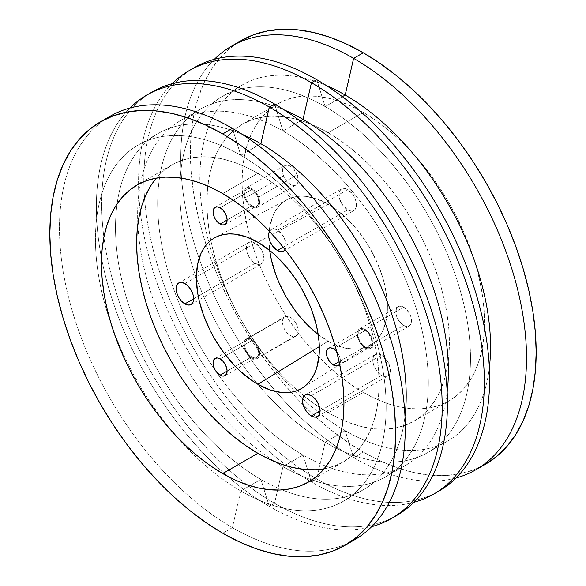 <?xml version="1.0" encoding="UTF-8"?>
<svg xmlns="http://www.w3.org/2000/svg" width="586" height="586" viewBox="0 0 586 586"><rect width="100%" height="100%" fill="white"/><g stroke="black" fill="none" stroke-linecap="round" stroke-linejoin="round"><path stroke-width="0.44" stroke-dasharray="2.93 2.2" d="M269.465 231.397A12.423 7.171 60 0 1 271.201 229.551A12.423 7.171 60 0 1 277.412 230.166L347.696 189.586A12.423 7.171 -120 0 0 341.484 188.97A12.423 7.171 -120 0 0 339.58 198.925A12.423 7.171 -120 0 0 347.696 209.876L283.17 247.131L347.696 209.876L351.058 211.048L353.907 210.491L354.999 209.583L356.31 206.682L356.31 202.727L354.999 198.317L352.574 194.113L347.696 189.586L344.334 188.421L341.484 188.97L339.58 191.161L339.082 192.779L339.58 198.925L342.817 205.349L347.696 209.876A12.423 7.171 -120 0 0 353.907 210.491A12.423 7.171 -120 0 0 355.812 200.537A12.423 7.171 -120 0 0 347.696 189.586L277.412 230.166L282.291 234.693L285.529 241.11L286.202 245.38L285.529 248.874L284.715 250.163M381.567 375.392L320.066 410.896L381.567 375.392L383.281 376.183L386.445 376.498L388.87 375.099L389.683 373.817L390.349 370.315L388.87 363.825L384.929 357.812L381.567 355.101A12.423 7.171 -120 0 0 375.355 354.486A12.423 7.171 -120 0 0 373.45 364.441A12.423 7.171 -120 0 0 381.567 375.392A12.423 7.171 -120 0 0 387.778 376.007A12.423 7.171 -120 0 0 389.683 366.052A12.423 7.171 -120 0 0 381.567 355.101L378.204 353.929L375.355 354.486L373.45 356.676L372.777 360.17L373.45 364.441L375.355 368.828L378.204 372.674L381.567 375.392M311.283 395.675L381.567 355.101L311.283 395.675M255.159 263.304L193.666 298.809L255.159 263.304L258.521 264.469L260.045 264.411L262.469 263.011L263.781 260.111L263.949 258.228L262.469 251.738L260.045 247.541L255.159 243.014A12.423 7.171 -120 0 0 248.947 242.399A12.423 7.171 -120 0 0 247.043 252.354A12.423 7.171 -120 0 0 255.159 263.304A12.423 7.171 -120 0 0 261.371 263.92A12.423 7.171 -120 0 0 263.275 253.958A12.423 7.171 -120 0 0 255.159 243.014L251.797 241.842L248.947 242.399L247.043 244.589L246.376 248.083L247.043 252.354L248.947 256.741L251.797 260.587L255.159 263.304M184.883 283.587L255.159 243.014L184.883 283.587M251.709 356.889L227.112 371.092L251.709 356.889L254.397 357.826L255.613 357.775L257.554 356.654L258.741 352.831L257.554 347.637L254.397 342.825L251.709 340.656A9.94 5.735 -120 0 0 246.743 340.166A9.94 5.735 -120 0 0 245.219 348.128A9.94 5.735 -120 0 0 251.709 356.889A9.94 5.735 -120 0 0 256.675 357.379A9.94 5.735 -120 0 0 258.199 349.417A9.94 5.735 -120 0 0 251.709 340.656L249.021 339.719L246.743 340.166L245.219 341.916L244.684 344.715L245.219 348.128L246.743 351.644L249.021 354.72L251.709 356.889M220.08 358.918L251.709 340.656L220.08 358.918M251.709 205.781L227.112 219.984L251.709 205.781L254.397 206.719L255.613 206.668L257.554 205.547L258.741 201.723L257.554 196.53L254.397 191.717L251.709 189.549A9.94 5.735 -120 0 0 246.743 189.058A9.94 5.735 -120 0 0 245.219 197.021A9.94 5.735 -120 0 0 251.709 205.781A9.94 5.735 -120 0 0 256.675 206.272A9.94 5.735 -120 0 0 258.199 198.31A9.94 5.735 -120 0 0 251.709 189.549L249.021 188.611L246.743 189.058L245.219 190.809L244.684 193.607L245.219 197.021L246.743 200.537L249.021 203.613L251.709 205.781M220.08 207.81L251.709 189.549L220.08 207.81M365.041 346.765L339.14 361.716L365.041 346.765L367.73 347.703L368.946 347.652L370.879 346.531L371.934 344.209L371.531 339.294L368.946 334.159L365.041 330.533A9.94 5.735 -120 0 0 360.068 330.043A9.94 5.735 -120 0 0 358.544 338.005A9.94 5.735 -120 0 0 365.041 346.765A9.94 5.735 -120 0 0 370.008 347.256A9.94 5.735 -120 0 0 371.531 339.294A9.94 5.735 -120 0 0 365.041 330.533L362.353 329.596L360.068 330.043L358.544 331.793L358.009 334.591L358.544 338.005L360.068 341.521L362.353 344.597L365.041 346.765M333.412 348.795L365.041 330.533L333.412 348.795M244.86 340.254A11.185 6.453 60 0 1 246.12 339.089A11.185 6.453 60 0 1 256.522 344.312A11.185 6.453 60 0 1 258.558 357.292L297.212 334.972A11.185 6.453 -120 0 0 295.176 321.992A11.185 6.453 -120 0 0 284.774 316.77A11.185 6.453 -120 0 0 283.514 317.934L244.86 340.254L245.761 339.323L248.215 338.562L252.742 340.32L256.924 344.92L259.349 350.816L259.547 354.493L258.558 357.292L257.657 358.222L256.522 358.793L253.753 358.771L249.167 355.951L246.494 352.625L244.069 346.729L243.871 343.052L244.86 340.254L283.514 317.934L282.525 320.74L282.73 324.41L284.093 328.394L286.408 332.079L289.33 334.914L292.414 336.452L295.176 336.474L297.212 334.972L298.201 332.174L298.003 328.504L296.641 324.519L294.319 320.828L291.396 318L288.319 316.455L285.55 316.433L283.514 317.934A11.185 6.453 -120 0 0 285.55 330.922A11.185 6.453 -120 0 0 295.952 336.137A11.185 6.453 -120 0 0 297.212 334.972L258.558 357.292A11.185 6.453 60 0 1 257.298 358.456A11.185 6.453 60 0 1 246.896 353.233A11.185 6.453 60 0 1 244.86 340.254M258.558 197.05A11.185 6.453 60 0 1 257.298 207.349A11.185 6.453 60 0 1 244.86 198.273L283.514 175.961A11.185 6.453 -120 0 0 295.952 185.03A11.185 6.453 -120 0 0 297.212 174.738L258.558 197.05L259.547 200.998L259.349 204.441L258.8 205.796L256.924 207.539L254.251 207.781L251.189 206.477L248.215 203.833L245.761 200.251L244.223 196.281L243.82 192.516L244.618 189.534L246.494 187.791L249.167 187.549L252.229 188.853L256.522 193.204L258.558 197.05L297.212 174.738L293.864 169.178L290.883 166.534L287.821 165.237L285.148 165.472L283.272 167.215L282.73 168.578L282.877 173.961L285.55 179.814L288.319 182.986L292.905 185.462L295.578 185.22L296.641 184.524L298.003 182.121L298.252 180.503L297.212 174.738A11.185 6.453 -120 0 0 284.774 165.662A11.185 6.453 -120 0 0 283.514 175.961L244.86 198.273A11.185 6.453 60 0 1 246.12 187.981A11.185 6.453 60 0 1 258.558 197.05M365.041 347.776A11.185 6.453 60 0 1 357.731 337.924A11.185 6.453 60 0 1 359.445 328.966A11.185 6.453 60 0 1 365.041 329.522L403.695 307.203A11.185 6.453 -120 0 0 398.106 306.646A11.185 6.453 -120 0 0 396.392 315.605A11.185 6.453 -120 0 0 403.695 325.464L365.041 347.776L360.646 343.704L357.731 337.924L357.284 332.394L357.731 330.936L359.445 328.966L360.646 328.519L363.496 328.805L368.067 331.962L371.612 337.375L372.945 343.213L372.344 346.363L371.612 347.52L369.429 348.78L365.041 347.776L403.695 325.464L406.721 326.512L409.284 326.014L410.998 324.043L411.599 320.894L410.998 317.055L409.284 313.107L405.234 308.265L402.15 306.485L399.3 306.207L398.106 306.646L396.392 308.617L395.938 313.635L397.118 317.612L399.3 321.384L403.695 325.464A11.185 6.453 -120 0 0 409.284 326.014A11.185 6.453 -120 0 0 410.998 317.055A11.185 6.453 -120 0 0 403.695 307.203L365.041 329.522A11.185 6.453 60 0 1 372.344 339.375A11.185 6.453 60 0 1 370.63 348.333A11.185 6.453 60 0 1 365.041 347.776M328.138 204.236A83.864 48.418 -120 0 0 287.147 199.57A83.864 48.418 -120 0 0 269.677 250.427L268.842 238.473L269.978 225.771L273.354 214.879L275.845 210.242L278.833 206.206L282.305 202.807L286.21 200.082L290.524 198.061L295.197 196.757L300.186 196.185L305.445 196.347L316.572 198.874L328.138 204.236L268.688 236.422L328.138 204.236L333.954 207.92L345.352 217.128L356.098 228.459L365.759 241.498L370.074 248.501L377.45 263.136L382.929 278.138L384.885 285.594L387.156 300.069L387.441 306.947L386.299 319.648L382.929 330.548L380.439 335.185L377.45 339.221L373.978 342.612L370.074 345.337L365.759 347.359L361.086 348.663L356.098 349.241L345.352 348.172L333.954 344.209L328.138 341.184L319.326 346.59L328.138 341.184A83.864 48.418 -120 0 0 370.989 344.788A83.864 48.418 -120 0 0 382.673 277.295A83.864 48.418 -120 0 0 328.138 204.236M318.213 334.481A83.864 48.418 -120 0 0 328.138 341.184L318.213 334.481M257.862 242.274L268.688 236.422L257.862 242.274M315.012 469.745L325.215 468.573L334.767 465.907L343.586 461.775L351.578 456.208L358.661 449.264L364.778 441.009L369.869 431.53L373.875 420.909L376.769 409.248L378.512 396.671L379.098 383.281L378.512 369.224L376.769 354.625L373.875 339.631L369.869 324.38L364.778 309.027L358.661 293.711L351.578 278.584L343.586 263.795L334.767 249.475L325.215 235.777L315.012 222.819L304.251 210.74L293.051 199.643L281.514 189.644L269.743 180.832L257.862 173.295L222.717 193.585L257.862 173.295A171.456 98.99 -120 0 0 172.13 164.805A171.456 98.99 -120 0 0 156.381 178.1M328.138 412.705A171.456 98.99 60 0 1 216.131 261.62A171.456 98.99 60 0 1 242.414 124.225A171.456 98.99 60 0 1 328.138 132.722L363.283 112.431A171.456 98.99 -120 0 0 277.559 103.942A171.456 98.99 -120 0 0 251.277 241.329A171.456 98.99 -120 0 0 363.283 392.415L328.138 412.705L316.257 405.168L304.486 396.356L292.949 386.357L281.749 375.26L270.988 363.181L260.785 350.223L251.233 336.525L242.414 322.205L234.422 307.416L227.339 292.289L221.222 276.973L216.131 261.62L212.125 246.369L209.231 231.375L207.488 216.776L206.902 202.719L207.488 189.329L209.231 176.752L212.125 165.091L216.131 154.47L221.222 144.991L227.339 136.736L234.422 129.792L242.414 124.225L251.233 120.093L260.785 117.427L270.988 116.255L281.749 116.592L292.949 118.431L304.486 121.756L316.257 126.532L328.138 132.722L340.026 140.252L351.79 149.064L363.335 159.062L374.535 170.16L385.295 182.246L395.499 195.197L405.051 208.902L413.87 223.215L421.861 238.011L428.945 253.137L435.061 268.447L440.152 283.807L444.159 299.058L447.045 314.052L448.795 328.651L449.381 342.707L448.795 356.09L447.045 368.675L444.159 380.329L440.152 390.95L435.061 400.436L428.945 408.684L421.861 415.628L413.87 421.195L405.051 425.333L395.499 428L385.295 429.172L374.535 428.835L363.335 426.996L351.79 423.671L340.026 418.887L328.138 412.705L363.283 392.415L351.402 384.877L339.631 376.073L328.087 366.067L316.887 354.977L306.134 342.891L295.93 329.933L286.371 316.235L277.552 301.922L269.567 287.125L262.477 271.999L256.36 256.683L251.277 241.329L247.263 226.079L244.377 211.085L242.626 196.486L242.047 182.429L242.626 169.046L244.377 156.462L247.263 144.801L251.277 134.179L256.36 124.701L262.477 116.446L269.567 109.509L277.552 103.942L286.371 99.803L295.93 97.137L306.134 95.965L316.887 96.302L328.087 98.14L339.631 101.466L351.402 106.242L363.283 112.431L375.165 119.962L386.936 128.774L398.473 138.779L409.68 149.87L420.433 161.956L430.637 174.914L440.196 188.611L449.008 202.924L456.999 217.721L464.09 232.847L470.206 248.164L475.29 263.517L479.297 278.768L482.19 293.762L483.933 308.361L484.519 322.417L483.933 335.8L482.19 348.384L479.297 360.046L475.29 370.66L470.206 380.146L464.09 388.401L456.999 395.338L449.008 400.905L440.196 405.043L430.637 407.71L420.433 408.882L409.68 408.545L398.473 406.706L386.936 403.38L375.165 398.605L363.283 392.415A171.456 98.99 -120 0 0 449.008 400.905A171.456 98.99 -120 0 0 475.29 263.517A171.456 98.99 -120 0 0 363.283 112.431L328.138 132.722A171.456 98.99 60 0 1 440.152 283.807A171.456 98.99 60 0 1 413.87 421.195A171.456 98.99 60 0 1 328.138 412.705M152.294 91.899A244.509 141.167 -120 0 0 114.819 287.829A244.509 141.167 -120 0 0 274.548 503.293L269.282 506.333A244.509 141.167 -120 0 0 371.685 526.675A244.509 141.167 60 0 1 269.282 506.333L260.858 479.385A205.547 118.672 -120 0 0 282.232 489.903A205.547 118.672 60 0 1 260.858 479.385L240.802 490.965A205.547 118.672 -120 0 0 386.145 407.05A205.547 118.672 -120 0 0 240.802 155.305A205.547 118.672 60 0 1 375.084 336.437A205.547 118.672 60 0 1 343.579 501.147A205.547 118.672 60 0 1 240.802 490.965L232.378 527.642A244.509 141.167 -120 0 0 349.71 542.372A244.509 141.167 60 0 1 232.378 527.642L222.717 533.216L232.378 527.642L240.802 490.965L260.858 479.385L269.282 506.333L274.548 503.293A244.509 141.167 -120 0 0 394.144 516.874A244.509 141.167 60 0 1 274.548 503.293L282.972 466.617L303.028 455.044L311.452 481.992L316.718 478.945A244.509 141.167 -120 0 0 436.306 492.526A244.509 141.167 60 0 1 316.718 478.945L325.142 442.269L345.198 430.695L353.622 457.644A244.509 141.167 -120 0 0 456.025 477.978A244.509 141.167 60 0 1 353.622 457.644L363.283 452.062A244.509 141.167 -120 0 0 480.608 466.8M325.142 106.615L316.718 79.667L325.142 106.615A205.547 118.672 60 0 1 459.424 287.741A205.547 118.672 60 0 1 427.919 452.451A205.547 118.672 60 0 1 325.142 442.269A205.547 118.672 -120 0 0 470.485 358.354A205.547 118.672 -120 0 0 325.142 106.615L342.363 96.675L325.142 106.615A205.547 118.672 -120 0 0 179.799 190.531A205.547 118.672 -120 0 0 325.142 442.269A205.547 118.672 60 0 1 190.86 261.144A205.547 118.672 60 0 1 222.372 96.434A205.547 118.672 60 0 1 325.142 106.615M485.538 464.171L472.968 470.075L459.336 473.876L444.781 475.546L429.443 475.07L413.474 472.448L397.015 467.701L380.226 460.889L363.283 452.062A244.509 141.167 -120 0 1 203.547 236.598A244.509 141.167 -120 0 1 241.029 40.668L229.631 48.609L219.523 58.512L210.806 70.276L203.547 83.805L197.834 98.946L193.71 115.574L191.219 133.513L190.391 152.602L191.219 172.65L193.71 193.468L197.834 214.857L203.547 236.605L210.806 258.499L219.523 280.342L229.631 301.915L241.029 323.011L253.599 343.425L267.231 362.961L281.778 381.435L297.117 398.67L313.092 414.492L329.552 428.754L346.333 441.317L363.283 452.062L353.622 457.644A244.509 141.167 60 0 1 199.35 259.071A244.509 141.167 60 0 1 214.315 59.325A244.509 141.167 -120 0 0 199.35 259.071A244.509 141.167 -120 0 0 353.622 457.644L345.198 430.695A205.547 118.672 -120 0 0 447.968 440.877A205.547 118.672 -120 0 0 489.339 367.634A205.547 118.672 60 0 1 345.198 430.695A205.547 118.672 60 0 1 294.956 391.345A205.547 118.672 60 0 1 208.814 242.135A205.547 118.672 60 0 1 326.534 85.651A205.547 118.672 -120 0 0 242.421 84.853A205.547 118.672 -120 0 0 208.814 242.135A205.547 118.672 -120 0 0 294.956 391.345A205.547 118.672 -120 0 0 345.198 430.695L325.142 442.269L316.718 478.945L311.452 481.992A244.509 141.167 -120 0 0 413.855 502.327A244.509 141.167 60 0 1 311.452 481.992A244.509 141.167 60 0 1 157.18 283.419A244.509 141.167 60 0 1 172.145 83.673A244.509 141.167 -120 0 0 157.18 283.419A244.509 141.167 -120 0 0 311.452 481.992L303.028 455.044A205.547 118.672 -120 0 0 405.798 465.218A205.547 118.672 -120 0 0 447.169 391.983A205.547 118.672 60 0 1 303.028 455.044A205.547 118.672 60 0 1 157.986 214.271A205.547 118.672 60 0 1 284.364 110A205.547 118.672 -120 0 0 200.251 109.201A205.547 118.672 -120 0 0 168.746 273.911A205.547 118.672 -120 0 0 303.028 455.044L282.972 466.617A205.547 118.672 -120 0 0 428.315 382.702A205.547 118.672 -120 0 0 282.972 130.956L274.548 104.008L282.972 130.956A205.547 118.672 60 0 1 417.254 312.089A205.547 118.672 60 0 1 385.749 476.799A205.547 118.672 60 0 1 282.972 466.617A205.547 118.672 60 0 1 148.698 285.485A205.547 118.672 60 0 1 180.202 120.782A205.547 118.672 60 0 1 282.972 130.956L300.193 121.016L282.972 130.956A205.547 118.672 -120 0 0 137.629 214.872A205.547 118.672 -120 0 0 282.972 466.617L274.548 503.293A244.509 141.167 60 0 1 115.537 290.231A244.509 141.167 60 0 1 149.694 93.474M240.802 155.305L232.378 128.356L240.802 155.305L258.023 145.365L240.802 155.305A205.547 118.672 -120 0 0 111.567 325.318A205.547 118.672 60 0 1 138.032 145.123A205.547 118.672 60 0 1 240.802 155.305M282.232 489.903A205.547 118.672 -120 0 0 363.628 489.566A205.547 118.672 -120 0 0 404.999 416.324A205.547 118.672 60 0 1 282.232 489.903M530.557 348.941L529.993 349.315L530.557 348.941M324.197 468.763A171.456 98.99 -120 0 0 343.586 461.775A171.456 98.99 -120 0 0 369.869 324.38A171.456 98.99 -120 0 0 257.862 173.295L245.974 167.113L234.21 162.329L222.665 159.004L211.465 157.165L200.705 156.828L190.501 158L180.949 160.667L172.13 164.805L164.139 170.372L157.055 177.316L150.939 185.564M269.296 231.741L271.201 229.551L272.534 229.06L275.698 229.368L277.412 230.166A12.423 7.171 60 0 1 285.14 249.599M339.668 364.214A9.94 5.735 60 0 0 336.679 351.607L339.257 355.775L340.305 359.306L340.305 362.47L339.257 364.792M194.464 67.551A244.509 141.167 -120 0 0 156.989 263.48A244.509 141.167 -120 0 0 316.718 478.945A244.509 141.167 60 0 1 157.707 265.883A244.509 141.167 60 0 1 191.856 69.126M269.282 506.333A244.509 141.167 60 0 1 115.01 307.767A244.509 141.167 60 0 1 129.975 108.022A244.509 141.167 -120 0 0 115.01 307.767A244.509 141.167 -120 0 0 269.282 506.333M260.858 479.385A205.547 118.672 60 0 1 117.09 203.877A205.547 118.672 60 0 1 242.194 134.348A205.547 118.672 -120 0 0 158.081 133.549A205.547 118.672 -120 0 0 117.09 203.877A205.547 118.672 -120 0 0 260.858 479.385M240.802 490.965A205.547 118.672 60 0 1 174.298 433.962A205.547 118.672 60 0 1 111.567 325.318A205.547 118.672 -120 0 0 174.298 433.962A205.547 118.672 -120 0 0 240.802 490.965M110.131 116.248A244.509 141.167 -120 0 0 72.649 312.177A244.509 141.167 -120 0 0 232.378 527.642A244.509 141.167 60 0 1 73.99 316.579A244.509 141.167 60 0 1 105.392 119.2M530.557 348.956L529.993 349.278L530.557 348.948M271.201 229.551L341.484 188.97M305.072 395.059L375.355 354.486M178.671 282.972L248.947 242.399M215.113 358.427L246.743 340.166M215.113 207.319L246.743 189.058M328.446 348.304L360.068 330.043M246.12 339.089L284.774 316.77M257.298 207.349L295.952 185.03M359.445 328.966L398.106 306.646M287.147 199.57L215.348 237.433M136.992 185.095L172.13 164.805M242.414 124.225L277.559 103.942M447.968 440.877L427.919 452.451M405.798 465.218L385.749 476.799M363.628 489.566L343.579 501.147M158.081 133.549L138.032 145.123M200.251 109.201L180.202 120.782M242.421 84.853L222.372 96.434M413.87 421.195L449.008 400.905M308.441 482.058L343.586 461.775M370.989 344.788L302.295 388.035M370.63 348.333L409.284 326.014M246.12 187.981L284.774 165.662M257.298 358.456L295.952 336.137M338.378 365.518L370.008 347.256M225.053 224.533L256.675 206.272M225.053 375.641L256.675 357.379M191.095 304.493L261.371 263.92M317.495 416.58L387.778 376.007M283.624 251.072L353.907 210.491"/><path stroke-width="0.88" d="M277.412 250.456A12.423 7.171 60 0 1 269.465 231.397L268.798 233.353L268.798 237.315L270.109 241.725L272.534 245.93L277.412 250.456L283.17 247.131L277.412 250.456L280.775 251.621L283.624 251.072A12.423 7.171 60 0 1 277.412 250.456M311.283 415.965A12.423 7.171 60 0 1 303.167 405.021A12.423 7.171 60 0 1 305.072 395.059A12.423 7.171 60 0 1 311.283 395.675L314.645 398.392L317.495 402.238L319.399 406.625L320.066 410.896L311.283 415.965L307.921 413.255L305.072 409.409L303.167 405.021L302.501 400.751L303.167 397.257L305.072 395.059L307.921 394.51L311.283 395.675A12.423 7.171 60 0 1 319.399 406.625A12.423 7.171 60 0 1 317.495 416.58L314.645 417.137L311.283 415.965L320.066 410.896L319.399 414.39L317.495 416.58A12.423 7.171 60 0 1 311.283 415.965M184.883 303.878A12.423 7.171 60 0 1 176.767 292.927A12.423 7.171 60 0 1 178.671 282.972A12.423 7.171 60 0 1 184.883 283.587L188.245 286.305L191.095 290.151L192.999 294.538L193.666 298.809L184.883 303.878L181.521 301.167L178.671 297.322L176.767 292.934L176.093 288.664L176.767 285.17L178.671 282.972L181.521 282.423L184.883 283.587A12.423 7.171 60 0 1 192.999 294.538A12.423 7.171 60 0 1 191.095 304.493L188.245 305.05L184.883 303.878L193.666 298.809L192.999 302.303L191.095 304.493A12.423 7.171 60 0 1 184.883 303.878M220.08 375.15A9.94 5.735 60 0 1 213.59 366.389A9.94 5.735 60 0 1 215.113 358.427A9.94 5.735 60 0 1 220.08 358.918L222.775 361.086L225.053 364.162L226.577 367.678L227.112 371.092L220.08 375.15L217.391 372.974L215.113 369.898L213.59 366.389L213.055 362.976L213.59 360.178L215.113 358.427L217.391 357.98L220.08 358.918A9.94 5.735 60 0 1 226.577 367.678A9.94 5.735 60 0 1 225.053 375.641L222.775 376.08L220.08 375.15L227.112 371.092L226.577 373.89L225.053 375.641A9.94 5.735 60 0 1 220.08 375.15M220.08 224.042A9.94 5.735 60 0 1 213.59 215.282A9.94 5.735 60 0 1 215.113 207.319A9.94 5.735 60 0 1 220.08 207.81L222.775 209.978L225.053 213.055L226.577 216.571L227.112 219.984L220.08 224.042L217.391 221.867L215.113 218.79L213.59 215.282L213.055 211.868L213.59 209.07L215.113 207.319L217.391 206.873L220.08 207.81A9.94 5.735 60 0 1 226.577 216.571A9.94 5.735 60 0 1 225.053 224.533L222.775 224.973L220.08 224.042L227.112 219.984L226.577 222.783L225.053 224.533A9.94 5.735 60 0 1 220.08 224.042M333.412 365.027A9.94 5.735 60 0 1 326.922 356.266A9.94 5.735 60 0 1 328.446 348.304A9.94 5.735 60 0 1 333.412 348.795L336.679 351.607A9.94 5.735 60 0 0 333.412 348.795L330.724 347.857L329.508 347.908L327.567 349.029L326.519 351.344L326.922 356.266L329.508 361.401L333.412 365.027L339.14 361.716L333.412 365.027L336.1 365.957L338.378 365.518A9.94 5.735 60 0 1 333.412 365.027M269.677 250.427A83.864 48.418 -120 0 0 318.213 334.481L310.924 328.299L300.186 316.96L295.197 310.624L286.21 296.919L278.833 282.284L275.845 274.797L271.399 259.825L269.677 250.427M257.862 384.299A86.97 50.213 60 0 1 200.786 306.786A86.97 50.213 60 0 1 215.348 237.433A86.97 50.213 60 0 1 257.862 242.274L269.853 250.566L275.713 255.643L286.847 267.399L296.875 280.921L301.343 288.18L308.99 303.358L312.096 311.129L316.711 326.651L319.062 341.66L319.355 348.795L319.062 355.585L316.711 367.876L314.675 373.267L312.096 378.073L308.99 382.262L305.394 385.786L301.343 388.606L296.875 390.708L292.026 392.056L286.847 392.649L281.39 392.481L269.853 389.858L257.862 384.299L251.834 380.475L240.011 370.938L234.327 365.305L223.691 352.604L214.373 338.393L210.323 330.892L203.62 315.451L199.013 299.929L197.541 292.319L196.361 277.786L197.541 264.616L201.042 253.313L203.62 248.501L206.726 244.318L210.323 240.795L214.373 237.967L218.849 235.872L223.691 234.517L228.87 233.924L234.327 234.092L245.864 236.715L257.862 242.274A86.97 50.213 60 0 1 314.411 318.044A86.97 50.213 60 0 1 302.295 388.035A86.97 50.213 60 0 1 257.862 384.299L319.326 346.59L257.862 384.299M222.717 473.569A171.456 98.99 60 0 1 110.71 322.483A171.456 98.99 60 0 1 136.992 185.095A171.456 98.99 60 0 1 222.717 193.585L210.835 187.395L199.064 182.62L187.527 179.294L176.32 177.455L165.567 177.119L155.363 178.291L145.804 180.957L136.992 185.095L129.001 190.662L121.91 197.599L115.794 205.854L110.71 215.34L106.703 225.954L103.81 237.616L102.067 250.2L101.481 263.583L102.067 277.639L103.81 292.238L106.703 307.232L110.71 322.483L115.794 337.836L121.91 353.153L129.001 368.279L136.992 383.076L145.804 397.389L155.363 411.086L165.567 424.044L176.32 436.13L187.527 447.221L199.064 457.227L210.835 466.038L222.717 473.569L234.598 479.758L246.369 484.534L257.913 487.86L269.113 489.698L279.866 490.035L290.07 488.863L299.629 486.197L308.448 482.058L316.433 476.491L323.523 469.554L329.64 461.299L334.723 451.821L338.737 441.199L341.623 429.538L343.374 416.954L343.953 403.571L343.374 389.514L341.623 374.915L338.737 359.921L334.723 344.671L329.64 329.317L323.523 314.001L316.433 298.875L308.448 284.078L299.629 269.765L290.07 256.067L279.866 243.109L269.113 231.023L257.913 219.933L246.369 209.927L234.598 201.123L222.717 193.585A171.456 98.99 60 0 1 334.723 344.671A171.456 98.99 60 0 1 308.441 482.058A171.456 98.99 60 0 1 222.717 473.569L257.862 453.278L222.717 473.569M156.381 178.1A171.456 98.99 -120 0 0 151.225 318.337A171.456 98.99 -120 0 0 257.862 453.278L269.743 459.468L281.514 464.244L293.051 467.569L304.251 469.408L315.012 469.745M480.608 466.8A244.509 141.167 -120 0 0 485.538 464.178A244.509 141.167 -120 0 0 523.012 268.249A244.509 141.167 -120 0 0 363.283 52.784L353.622 58.358A244.509 141.167 60 0 1 513.351 273.823A244.509 141.167 60 0 1 475.869 469.752A244.509 141.167 60 0 1 456.025 477.978A244.509 141.167 -120 0 0 517.899 290.627A244.509 141.167 -120 0 0 353.622 58.358L345.198 95.035L342.363 96.675L345.198 95.035A205.547 118.672 60 0 1 489.339 367.634A205.547 118.672 -120 0 0 345.198 95.035L353.622 58.358A244.509 141.167 -120 0 0 214.315 59.325A244.509 141.167 60 0 1 231.367 46.25A244.509 141.167 60 0 1 353.622 58.358L363.283 52.784L346.333 43.957L329.552 37.145L313.092 32.398L297.117 29.776L281.778 29.3L267.231 30.97L253.599 34.772L241.029 40.668L231.367 46.25M191.856 69.126A244.509 141.167 60 0 1 316.718 79.667A244.509 141.167 60 0 1 477.158 297.527A244.509 141.167 60 0 1 436.306 492.526A244.509 141.167 -120 0 0 438.973 491.053A244.509 141.167 -120 0 0 476.455 295.124A244.509 141.167 -120 0 0 316.718 79.667L311.452 82.707L303.028 119.383L300.193 121.016L303.028 119.383A205.547 118.672 60 0 1 447.169 391.983A205.547 118.672 -120 0 0 303.028 119.383L311.452 82.707A244.509 141.167 60 0 1 471.181 298.171A244.509 141.167 60 0 1 433.706 494.101A244.509 141.167 60 0 1 413.855 502.327A244.509 141.167 -120 0 0 475.729 314.975A244.509 141.167 -120 0 0 311.452 82.707L316.718 79.667A244.509 141.167 -120 0 0 194.464 67.551L189.197 70.598A244.509 141.167 60 0 1 311.452 82.707A244.509 141.167 -120 0 0 172.145 83.673A244.509 141.167 60 0 1 189.197 70.598M149.694 93.474A244.509 141.167 60 0 1 274.548 104.008A244.509 141.167 60 0 1 434.988 321.875A244.509 141.167 60 0 1 394.144 516.874A244.509 141.167 -120 0 0 396.803 515.402A244.509 141.167 -120 0 0 434.285 319.473A244.509 141.167 -120 0 0 274.548 104.008L269.282 107.055L260.858 143.731L258.023 145.365L260.858 143.731A205.547 118.672 60 0 1 404.999 416.324A205.547 118.672 -120 0 0 260.858 143.731L269.282 107.055A244.509 141.167 60 0 1 429.011 322.52A244.509 141.167 60 0 1 391.536 518.449A244.509 141.167 60 0 1 371.685 526.675A244.509 141.167 -120 0 0 433.559 339.316A244.509 141.167 -120 0 0 269.282 107.055L274.548 104.008A244.509 141.167 -120 0 0 152.294 91.899L147.027 94.947A244.509 141.167 60 0 1 269.282 107.055A244.509 141.167 -120 0 0 129.975 108.022A244.509 141.167 60 0 1 147.027 94.947M105.392 119.2A244.509 141.167 60 0 1 232.378 128.356L222.717 133.938A244.509 141.167 60 0 1 382.453 349.403A244.509 141.167 60 0 1 344.971 545.332A244.509 141.167 60 0 1 222.717 533.216L205.774 522.47L188.985 509.908L172.526 495.646L156.557 479.824L141.219 462.588L126.664 444.115L113.032 424.579L100.462 404.164L89.072 383.068L78.963 361.496L70.239 339.653L62.988 317.759L57.267 296.011L53.143 274.622L50.66 253.804L49.825 233.755L50.66 214.666L53.143 196.728L57.267 180.1L62.988 164.959L70.239 151.437L78.963 139.666L89.072 129.762L100.462 121.829L113.032 115.925L126.664 112.124L141.219 110.454L156.557 110.93L172.526 113.552L188.985 118.299L205.774 125.111L222.717 133.938L239.667 144.683L256.448 157.246L272.908 171.508L288.883 187.33L304.222 204.565L318.769 223.039L332.401 242.575L344.971 262.989L356.369 284.085L366.477 305.658L375.194 327.501L382.453 349.395L388.166 371.143L392.29 392.532L394.781 413.35L395.609 433.398L394.781 452.487L392.29 470.426L388.166 487.054L382.453 502.195L375.194 515.724L366.477 527.488L356.369 537.391L344.971 545.332L332.401 551.228L318.769 555.03L304.222 556.7L288.883 556.224L272.908 553.602L256.448 548.855L239.667 542.043L222.717 533.216A244.509 141.167 60 0 1 62.988 317.751A244.509 141.167 60 0 1 100.462 121.822A244.509 141.167 60 0 1 222.717 133.938L232.378 128.356A244.509 141.167 60 0 1 393.389 348.216A244.509 141.167 60 0 1 349.71 542.372A244.509 141.167 -120 0 0 354.633 539.75A244.509 141.167 -120 0 0 392.115 343.821A244.509 141.167 -120 0 0 232.378 128.356A244.509 141.167 -120 0 0 110.131 116.248L100.462 121.822M475.869 469.752L485.538 464.178L496.928 456.238L507.037 446.334L515.761 434.563L523.012 421.041L528.733 405.9L532.857 389.272L535.34 371.334L536.175 352.245L535.34 332.196L532.857 311.378L528.733 289.989L523.012 268.242L515.761 246.347L507.037 224.504L496.928 202.932L485.538 181.836L472.968 161.421L459.336 141.885L444.781 123.412L429.443 106.176L413.474 90.354L397.015 76.092L380.226 63.53L363.283 52.784A244.509 141.167 -120 0 0 241.029 40.668M150.939 185.564L145.848 195.05L141.841 205.671L138.955 217.325L137.205 229.91L136.619 243.293L137.205 257.349L138.955 271.948L141.841 286.942L145.848 302.193L150.939 317.553L157.055 332.863L164.139 347.989L172.13 362.785L180.949 377.098L190.501 390.803L200.705 403.754L211.465 415.84L222.665 426.938L234.21 436.936L245.974 445.748L257.862 453.278A171.456 98.99 -120 0 0 324.197 468.763M285.14 249.599L283.624 251.072A12.423 7.171 60 0 0 285.14 249.599M339.902 363.767L338.378 365.518A9.94 5.735 60 0 0 339.668 364.214M242.194 134.348A205.547 118.672 60 0 1 260.858 143.731A205.547 118.672 -120 0 0 242.194 134.348M284.364 110A205.547 118.672 60 0 1 303.028 119.383A205.547 118.672 -120 0 0 284.364 110M326.534 85.651A205.547 118.672 60 0 1 345.198 95.035A205.547 118.672 -120 0 0 326.534 85.651M354.633 539.75L344.971 545.332M396.803 515.402L391.536 518.449M438.973 491.053L433.706 494.101"/></g></svg>
